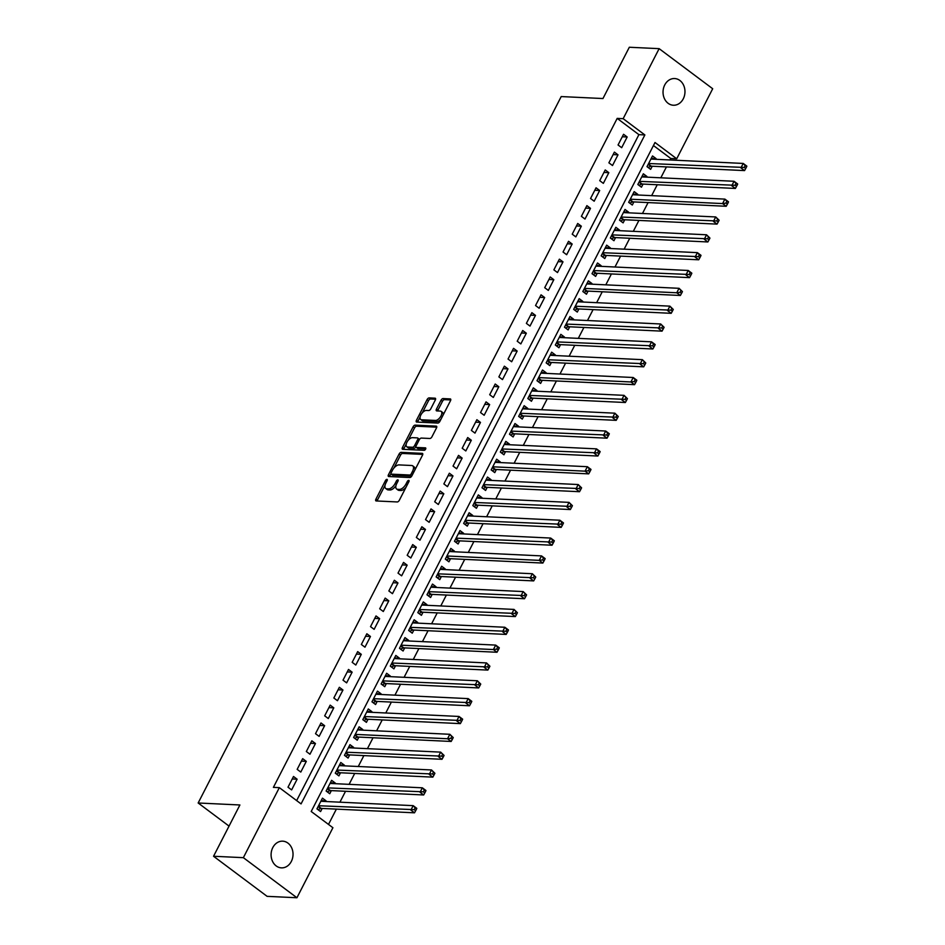 <?xml version="1.0" encoding="UTF-8"?>
<svg xmlns="http://www.w3.org/2000/svg" width="945" height="945" viewBox="0 0 945 945"><rect width="100%" height="100%" fill="white"/><g stroke="black" fill="none" stroke-linecap="round" stroke-linejoin="round"><path stroke-width="1.42" d="M386.93 479.363A1.429 0.721 -53.2 0 0 385.477 480.544L375.921 499.149A2.044 1.028 -53.2 0 0 375.862 500.85A2.044 1.028 -53.2 0 0 376.193 500.956L397.266 501.949A2.044 1.028 -53.2 0 0 399.333 500.259L408.89 481.655A1.429 0.721 -53.2 0 0 408.937 480.462A1.429 0.721 -53.2 0 0 408.701 480.391A1.429 0.721 -53.2 0 0 407.26 481.572L406.019 483.982A6.556 3.284 -53.2 0 1 399.392 489.404L397.632 489.321A6.556 3.284 -53.2 0 1 396.581 488.978A6.556 3.284 -53.2 0 1 396.77 483.545L398.01 481.135A1.429 0.721 -53.2 0 0 398.046 479.954A1.429 0.721 -53.2 0 0 397.821 479.871A1.429 0.721 -53.2 0 0 396.368 481.064L395.128 483.462A6.556 3.284 -53.2 0 1 388.501 488.896L386.753 488.813A6.556 3.284 -53.2 0 1 385.702 488.459A6.556 3.284 -53.2 0 1 385.879 483.025L387.119 480.627A1.429 0.721 -53.2 0 0 387.155 479.434A1.429 0.721 -53.2 0 0 386.93 479.363M683.27 98.823A13.36 10.962 -87.3 0 1 673.372 105.238A13.36 10.962 -87.3 0 1 664.737 84.956A13.36 10.962 -87.3 0 1 674.635 78.541A13.36 10.962 -87.3 0 1 683.27 98.823M291.332 861.45A13.36 10.962 -87.3 0 1 281.433 867.864A13.36 10.962 -87.3 0 1 272.798 847.582A13.36 10.962 -87.3 0 1 282.697 841.168A13.36 10.962 -87.3 0 1 291.332 861.45M435.326 399.995A2.044 1.028 -53.2 0 0 435.385 398.294A2.044 1.028 -53.2 0 0 435.066 398.188L429.148 397.904A2.044 1.028 -53.2 0 0 427.081 399.605L416.461 420.265A2.044 1.028 -53.2 0 0 416.402 421.966A2.044 1.028 -53.2 0 0 416.733 422.072L437.807 423.065A2.044 1.028 -53.2 0 0 439.874 421.375L450.493 400.715A2.044 1.028 -53.2 0 0 450.552 399.014A2.044 1.028 -53.2 0 0 450.222 398.908L443.075 398.566A2.044 1.028 -53.2 0 0 441.008 400.267L436.46 409.102A2.044 1.028 -53.2 0 0 436.413 410.803A2.044 1.028 -53.2 0 0 436.732 410.91L440.276 411.075A5.481 2.74 -53.2 0 1 441.15 411.37A5.481 2.74 -53.2 0 1 440.571 416.674A5.481 2.74 -53.2 0 1 435.468 420.442L421.588 419.793A5.481 2.74 -53.2 0 1 420.714 419.497A5.481 2.74 -53.2 0 1 421.293 414.205A5.481 2.74 -53.2 0 1 426.408 410.425L428.711 410.532A2.044 1.028 -53.2 0 0 430.79 408.831L435.326 399.995M296.931 897.75L267.104 896.344L213.546 856.264L239.9 804.975L198.155 802.99L561.212 96.567L602.957 98.54L629.323 47.25L659.137 48.656L712.695 88.736L676.714 158.76L655.003 142.506L311.2 811.483L332.912 827.726L296.931 897.75L243.361 857.67L279.342 787.646L301.065 803.9L644.868 134.934L623.157 118.68L659.137 48.656M213.546 856.264L243.361 857.67M296.647 800.604L638.903 134.651L617.191 118.397L273.388 787.374L279.342 787.646M617.191 118.397L623.157 118.68M401.164 452.36A2.044 1.028 -53.2 0 0 399.085 454.061L388.466 474.721A2.044 1.028 -53.2 0 0 388.419 476.422A2.044 1.028 -53.2 0 0 388.738 476.528L409.811 477.532A2.044 1.028 -53.2 0 0 411.89 475.831L422.51 455.171A2.044 1.028 -53.2 0 0 422.557 453.47A2.044 1.028 -53.2 0 0 422.238 453.364L401.164 452.36L402.605 453.446A2.044 1.028 -53.2 0 0 400.538 455.147L393.888 468.094M402.464 447.493L413.083 426.833A2.044 1.028 -53.2 0 1 415.15 425.132L436.224 426.136A2.044 1.028 -53.2 0 1 436.555 426.242A2.044 1.028 -53.2 0 1 436.495 427.943L431.959 436.779A2.044 1.028 -53.2 0 1 429.88 438.48L421.34 438.078A2.044 1.028 -53.2 0 0 419.261 439.768L416.249 445.638A2.044 1.028 -53.2 0 0 416.19 447.328A2.044 1.028 -53.2 0 0 416.521 447.446L425.415 447.859A1.429 0.721 -53.2 0 1 425.652 447.942A1.429 0.721 -53.2 0 1 425.498 449.324A1.429 0.721 -53.2 0 1 424.163 450.316L402.735 449.3A2.044 1.028 -53.2 0 1 402.405 449.194A2.044 1.028 -53.2 0 1 402.464 447.493L403.917 448.58L406.232 444.067M655.795 159.292L656.125 158.654L651.235 158.417M656.125 158.654L652.511 155.949L647.006 166.651L650.632 169.356L652.239 166.237M646.628 177.14L646.959 176.491L642.068 176.254M646.959 176.491L643.344 173.785L637.84 184.488L641.466 187.193L643.061 184.074M637.462 194.977L637.792 194.327L632.902 194.103M637.792 194.327L634.178 191.622L628.673 202.324L632.299 205.03L633.894 201.911M628.295 212.814L628.626 212.164L623.735 211.94M628.626 212.164L625.011 209.459L619.507 220.161L623.121 222.878L624.728 219.748M619.129 230.651L619.459 230.013L614.569 229.777M619.459 230.013L615.845 227.296L610.34 238.01L613.955 240.715L615.561 237.585M609.962 248.488L610.293 247.85L605.402 247.614M610.293 247.85L606.666 245.145L601.174 255.847L604.788 258.552L606.395 255.433M600.796 266.336L601.126 265.687L596.224 265.45M601.126 265.687L597.5 262.982L592.007 273.684L595.622 276.389L597.228 273.27M591.617 284.173L591.948 283.524L587.058 283.299M591.948 283.524L588.333 280.819L582.829 291.521L586.455 294.226L588.062 291.107M582.451 302.01L582.781 301.361L577.891 301.136M582.781 301.361L579.167 298.655L573.662 309.358L577.289 312.074L578.895 308.944M573.284 319.847L573.615 319.209L568.725 318.973M573.615 319.209L570 316.492L564.496 327.206L568.122 329.911L569.717 326.781M564.118 337.684L564.448 337.046L559.558 336.81M564.448 337.046L560.834 334.341L555.329 345.043L558.944 347.748L560.55 344.63M554.951 355.533L555.282 354.883L550.392 354.647M555.282 354.883L551.667 352.178L546.163 362.88L549.777 365.585L551.384 362.467M545.785 373.369L546.115 372.72L541.225 372.495M546.115 372.72L542.489 370.015L536.996 380.717L540.611 383.422L542.217 380.303M536.618 391.206L536.949 390.557L532.059 390.332M536.949 390.557L533.323 387.852L527.83 398.554L531.444 401.271L533.051 398.14M527.44 409.043L527.783 408.405L522.88 408.169M527.783 408.405L524.156 405.688L518.651 416.391L522.278 419.107L523.884 415.977M518.273 426.88L518.604 426.242L513.714 426.006M518.604 426.242L514.99 423.537L509.485 434.239L513.111 436.944L514.718 433.826M509.107 444.729L509.438 444.079L504.547 443.843M509.438 444.079L505.823 441.374L500.318 452.076L503.945 454.781L505.54 451.663M499.94 462.566L500.271 461.916L495.381 461.692M500.271 461.916L496.657 459.211L491.152 469.913L494.767 472.618L496.373 469.5M490.774 480.403L491.105 479.753L486.214 479.528M491.105 479.753L487.49 477.048L481.985 487.75L485.6 490.467L487.207 487.336M481.607 498.239L481.938 497.602L477.048 497.365M481.938 497.602L478.312 494.885L472.819 505.587L476.434 508.304L478.04 505.173M472.441 516.076L472.772 515.438L467.881 515.202M472.772 515.438L469.145 512.733L463.652 523.435L467.267 526.141L468.874 523.022M463.274 533.925L463.605 533.275L458.703 533.039M463.605 533.275L459.979 530.57L454.486 541.272L458.101 543.977L459.707 540.859M454.096 551.762L454.427 551.112L449.536 550.888M454.427 551.112L450.812 548.407L445.308 559.109L448.934 561.814L450.541 558.696M444.93 569.599L445.26 568.949L440.37 568.725M445.26 568.949L441.646 566.244L436.141 576.946L439.768 579.663L441.362 576.533M435.763 587.436L436.094 586.798L431.204 586.561M436.094 586.798L432.479 584.081L426.975 594.783L430.589 597.5L432.196 594.37M426.597 605.272L426.927 604.635L422.037 604.398M426.927 604.635L423.313 601.93L417.808 612.632L421.423 615.337L423.029 612.218M417.43 623.121L417.761 622.471L412.87 622.235M417.761 622.471L414.146 619.766L408.642 630.469L412.256 633.174L413.863 630.055M408.264 640.958L408.594 640.308L403.704 640.084M408.594 640.308L404.968 637.603L399.475 648.305L403.09 651.01L404.696 647.892M399.097 658.795L399.428 658.145L394.526 657.921M399.428 658.145L395.801 655.44L390.309 666.142L393.923 668.859L395.53 665.729M389.919 676.632L390.25 675.994L385.359 675.758M390.25 675.994L386.635 673.277L381.13 683.979L384.757 686.696L386.363 683.566M380.752 694.469L381.083 693.831L376.193 693.595M381.083 693.831L377.468 691.126L371.964 701.828L375.59 704.533L377.185 701.414M371.586 712.317L371.917 711.668L367.026 711.431M371.917 711.668L368.302 708.963L362.797 719.665L366.424 722.37L368.018 719.251M362.419 730.154L362.75 729.505L357.86 729.28M362.75 729.505L359.135 726.799L353.631 737.502L357.245 740.207L358.852 737.088M353.253 747.991L353.584 747.341L348.693 747.117M353.584 747.341L349.969 744.636L344.464 755.338L348.079 758.055L349.685 754.925M344.086 765.828L344.417 765.19L339.527 764.954M344.417 765.19L340.791 762.473L335.298 773.175L338.912 775.892L340.519 772.762M334.92 783.665L335.251 783.027L330.36 782.791M335.251 783.027L331.624 780.322L326.131 791.024L329.746 793.729L331.352 790.611M293.505 776.495L288.001 787.197L291.627 789.902L297.12 779.2L293.505 776.495M302.672 758.658L297.167 769.36L300.793 772.065L306.298 761.363L302.672 758.658M311.838 740.809L306.345 751.511L309.96 754.228L315.465 743.526L311.838 740.809M321.005 722.972L315.512 733.674L319.127 736.379L324.631 725.677L321.005 722.972M330.183 705.135L324.678 715.837L328.293 718.543L333.798 707.84L330.183 705.135M339.349 687.298L333.845 698.001L337.459 700.706L342.964 690.004L339.349 687.298M348.516 669.462L343.011 680.164L346.638 682.869L352.131 672.167L348.516 669.462M357.683 651.613L352.178 662.315L355.804 665.032L361.297 654.33L357.683 651.613M366.849 633.776L361.344 644.478L364.971 647.183L370.464 636.481L366.849 633.776M376.015 615.939L370.523 626.641L374.137 629.346L379.642 618.644L376.015 615.939M385.182 598.102L379.689 608.804L383.304 611.509L388.808 600.807L385.182 598.102M394.36 580.265L388.856 590.968L392.47 593.673L397.975 582.97L394.36 580.265M403.527 562.417L398.022 573.119L401.637 575.836L407.141 565.134L403.527 562.417M412.693 544.58L407.189 555.282L410.815 557.987L416.308 547.285L412.693 544.58M421.86 526.743L416.355 537.445L419.982 540.15L425.474 529.448L421.86 526.743M431.026 508.906L425.522 519.608L429.148 522.313L434.641 511.611L431.026 508.906M440.193 491.069L434.7 501.771L438.315 504.476L443.819 493.774L440.193 491.069M449.359 473.221L443.866 483.923L447.481 486.64L452.986 475.937L449.359 473.221M458.526 455.384L453.033 466.086L456.648 468.791L462.152 458.089L458.526 455.384M467.704 437.547L462.199 448.249L465.814 450.954L471.319 440.252L467.704 437.547M476.871 419.71L471.366 430.412L474.981 433.117L480.485 422.415L476.871 419.71M486.037 401.873L480.532 412.575L484.159 415.28L489.652 404.578L486.037 401.873M495.204 384.024L489.699 394.726L493.325 397.443L498.818 386.741L495.204 384.024M504.37 366.188L498.865 376.89L502.492 379.595L507.997 368.893L504.37 366.188M513.537 348.351L508.044 359.053L511.658 361.758L517.163 351.056L513.537 348.351M522.703 330.514L517.21 341.216L520.825 343.921L526.33 333.219L522.703 330.514M531.881 312.677L526.377 323.379L529.991 326.084L535.496 315.382L531.881 312.677M541.048 294.828L535.543 305.53L539.158 308.247L544.663 297.545L541.048 294.828M550.214 276.991L544.71 287.693L548.336 290.41L553.829 279.696L550.214 276.991M559.381 259.154L553.876 269.857L557.503 272.562L562.996 261.859L559.381 259.154M568.547 241.318L563.043 252.02L566.669 254.725L572.174 244.023L568.547 241.318M577.714 223.481L572.221 234.183L575.836 236.888L581.34 226.186L577.714 223.481M586.88 205.632L581.388 216.334L585.002 219.051L590.507 208.349L586.88 205.632M596.059 187.795L590.554 198.497L594.169 201.214L599.673 190.5L596.059 187.795M605.225 169.958L599.721 180.66L603.335 183.365L608.84 172.663L605.225 169.958M614.392 152.121L608.887 162.823L612.514 165.529L618.006 154.826L614.392 152.121M621.68 147.692L627.173 136.99L623.558 134.285L618.054 144.987L621.68 147.692M328.494 824.43L336.373 809.121M339.928 802.175L345.539 791.272M349.107 784.338L354.706 773.435M358.273 766.501L363.872 755.598M367.44 748.664L373.039 737.761M376.606 730.828L382.205 719.925M385.773 712.979L391.372 702.076M394.939 695.142L400.55 684.239M404.106 677.305L409.717 666.402M413.284 659.468L418.883 648.565M422.45 641.631L428.05 630.728M431.617 623.783L437.216 612.88M440.783 605.946L446.383 595.043M449.95 588.109L455.549 577.206M459.116 570.272L464.727 559.369M468.283 552.435L473.894 541.532M477.461 534.587L483.06 523.684M486.628 516.75L492.227 505.847M495.794 498.913L501.393 488.01M504.961 481.076L510.56 470.173M514.127 463.239L519.726 452.336M523.294 445.39L528.905 434.499M532.46 427.553L538.071 416.651M541.627 409.717L547.238 398.814M550.805 391.88L556.404 380.977M559.972 374.043L565.571 363.14M569.138 356.194L574.737 345.303M578.305 338.357L583.904 327.454M587.471 320.52L593.082 309.617M596.638 302.683L602.248 291.781M605.804 284.847L611.415 273.944M614.982 266.998L620.582 256.107M624.149 249.161L629.748 238.258M633.315 231.324L638.914 220.421M642.482 213.487L648.081 202.584M651.648 195.65L657.247 184.748M660.815 177.814L666.426 166.911M669.981 159.965L670.749 158.476L653.444 145.53M325.741 801.514L326.084 800.864L322.458 798.159L316.953 808.861L320.579 811.566L322.186 808.447M198.155 802.99L229.044 826.107M670.749 158.476L676.714 158.76M638.903 134.651L644.868 134.934M326.084 800.864L321.182 800.628M297.12 779.2L292.229 778.963M306.298 761.363L301.396 761.127M315.465 743.526L310.574 743.29M324.631 725.677L319.741 725.453M333.798 707.84L328.907 707.616M342.964 690.004L338.074 689.767M352.131 672.167L347.24 671.93M361.297 654.33L356.407 654.094M370.464 636.481L365.573 636.257M379.642 618.644L374.74 618.42M388.808 600.807L383.918 600.571M397.975 582.97L393.085 582.734M407.141 565.134L402.251 564.897M416.308 547.285L411.418 547.06M425.474 529.448L420.584 529.224M434.641 511.611L429.751 511.375M443.819 493.774L438.917 493.538M452.986 475.937L448.095 475.701M462.152 458.089L457.262 457.864M471.319 440.252L466.428 440.027M480.485 422.415L475.595 422.179M489.652 404.578L484.761 404.342M498.818 386.741L493.928 386.505M507.997 368.893L503.094 368.668M517.163 351.056L512.273 350.831M526.33 333.219L521.439 332.983M535.496 315.382L530.606 315.146M544.663 297.545L539.772 297.309M553.829 279.696L548.939 279.472M562.996 261.859L558.105 261.635M572.174 244.023L567.272 243.786M581.34 226.186L576.45 225.949M590.507 208.349L585.616 208.113M599.673 190.5L594.783 190.276M608.84 172.663L603.949 172.439M618.006 154.826L613.116 154.59M627.173 136.99L622.282 136.753M385.702 488.459L387.143 489.545A6.556 3.284 -53.2 0 0 388.194 489.9L386.753 488.813M395.979 485.588A6.556 3.284 -53.2 0 1 389.954 489.982L388.194 489.9M396.581 488.978L398.034 490.053A6.556 3.284 -53.2 0 0 399.085 490.408L397.632 489.321M405.984 487.313A6.556 3.284 -53.2 0 1 400.834 490.49L399.085 490.408M385.04 485.305L377.362 500.236A2.044 1.028 -53.2 0 0 377.09 501.004M422.781 454.403L402.605 453.446M390.923 473.858L389.919 475.808A2.044 1.028 -53.2 0 0 389.647 476.575M391.1 472.878A1.429 0.721 -53.2 0 0 391.065 474.059A1.429 0.721 -53.2 0 0 391.289 474.142L409.787 475.016A1.429 0.721 -53.2 0 0 411.24 473.823L412.54 471.283A6.556 3.284 -53.2 0 0 412.729 465.861A6.556 3.284 -53.2 0 0 411.677 465.507L399.026 464.905A6.556 3.284 -53.2 0 0 392.399 470.338L391.1 472.878M392.364 474.945A1.429 0.721 -53.2 0 0 392.506 475.146A1.429 0.721 -53.2 0 0 392.742 475.217L391.289 474.142M411.866 475.867A1.429 0.721 -53.2 0 1 411.24 476.103L392.742 475.217M414.831 470.102A6.556 3.284 -53.2 0 0 414.17 466.948L412.729 465.861M408.145 440.335L414.536 427.92L413.083 426.833M436.779 427.175L416.603 426.219A2.044 1.028 -53.2 0 0 414.536 427.92M417.442 448.131A2.044 1.028 -53.2 0 0 417.643 448.414A2.044 1.028 -53.2 0 0 417.973 448.521L425.711 448.887M412.469 437.653A5.481 2.74 -53.2 0 0 407.366 441.433A5.481 2.74 -53.2 0 0 406.775 446.725A5.481 2.74 -53.2 0 0 407.649 447.02L412.54 447.257A2.044 1.028 -53.2 0 0 414.607 445.556L417.631 439.697A2.044 1.028 -53.2 0 0 417.69 437.996A2.044 1.028 -53.2 0 0 417.359 437.889L412.469 437.653M406.775 446.725L408.228 447.812A5.481 2.74 -53.2 0 0 409.102 448.107L407.649 447.02M415.954 446.843A2.044 1.028 -53.2 0 1 413.993 448.332L409.102 448.107M419.379 439.579A2.044 1.028 -53.2 0 0 419.131 439.082A2.044 1.028 -53.2 0 0 418.8 438.964M403.917 448.58A2.044 1.028 -53.2 0 0 403.633 449.347M420.714 419.497L422.155 420.584A5.481 2.74 -53.2 0 0 423.041 420.879L421.588 419.793M441.079 419.037A5.481 2.74 -53.2 0 1 436.909 421.529L423.041 420.879M443.193 414.926A5.481 2.74 -53.2 0 0 442.603 412.457L441.15 411.37M450.765 399.948L444.528 399.652A2.044 1.028 -53.2 0 0 442.461 401.341L437.913 410.189A2.044 1.028 -53.2 0 0 437.641 410.957M420.123 417.029L417.903 421.352A2.044 1.028 -53.2 0 0 417.631 422.12M435.61 399.227L430.601 398.991A2.044 1.028 -53.2 0 0 428.522 400.692L422.238 412.918M318.016 809.652L320.721 808.507A2.091 1.039 126.8 0 1 321.229 808.4L414.501 812.818L410.886 810.101L413.178 805.648L320.851 801.277M318.559 805.742L414.205 809.652L415.646 810.739L416.568 808.955L415.127 807.869L414.205 809.652M415.127 807.869L413.178 805.648L416.792 808.353L416.568 808.955M415.646 810.739L414.501 812.818M327.183 791.816L329.888 790.67A2.091 1.039 126.8 0 1 330.396 790.563L423.667 794.969L420.053 792.264L422.344 787.811L330.018 783.44M327.726 787.894L423.372 791.816L424.825 792.902L425.734 791.119L424.293 790.032L423.372 791.816M424.293 790.032L422.344 787.811L425.959 790.516L425.734 791.119M424.825 792.902L423.667 794.969M336.349 773.979L339.054 772.833A2.091 1.039 126.8 0 1 339.562 772.726L432.834 777.133L429.219 774.428L431.511 769.962L339.196 765.604M336.904 770.057L432.538 773.979L433.991 775.054L434.901 773.27L433.46 772.195L432.538 773.979M433.46 772.195L431.511 769.962L434.901 773.27M433.991 775.054L432.834 777.133M345.516 756.13L348.221 754.996A2.091 1.039 126.8 0 1 348.729 754.878L442 759.296L438.385 756.591L440.677 752.125L348.362 747.755M346.071 752.22L441.705 756.142L443.158 757.217L444.067 755.433L442.626 754.358L441.705 756.142M442.626 754.358L440.677 752.125L444.067 755.433M443.158 757.217L442 759.296M354.694 738.293L357.387 737.147A2.091 1.039 126.8 0 1 357.895 737.041L451.167 741.459L447.552 738.754L449.844 734.289L357.529 729.918M355.237 734.383L447.552 738.754L450.871 738.293L452.324 739.38L453.246 737.596L451.793 736.509L450.871 738.293M451.793 736.509L449.844 734.289L453.246 737.596M452.324 739.38L451.167 741.459M363.86 720.456L366.554 719.31A2.091 1.039 126.8 0 1 367.073 719.204L460.345 723.622L456.718 720.905L459.01 716.452L366.695 712.081M364.404 716.546L460.05 720.456L461.491 721.543L462.412 719.759L460.959 718.672L460.05 720.456M460.959 718.672L459.01 716.452L462.637 719.157L462.412 719.759M461.491 721.543L460.345 723.622M373.027 702.619L375.72 701.473A2.091 1.039 126.8 0 1 376.24 701.367L469.511 705.773L465.885 703.068L468.177 698.615L375.862 694.244M373.57 698.698L469.216 702.619L470.657 703.706L471.579 701.922L470.126 700.836L469.216 702.619M470.126 700.836L468.177 698.615L471.803 701.32L471.579 701.922M470.657 703.706L469.511 705.773M382.193 684.782L384.898 683.637A2.091 1.039 126.8 0 1 385.406 683.53L478.678 687.936L475.051 685.231L477.355 680.766L385.028 676.407M382.737 680.861L478.383 684.782L479.824 685.857L480.745 684.074L479.292 682.999L478.383 684.782M479.292 682.999L477.355 680.766L480.745 684.074M479.824 685.857L478.678 687.936M391.36 666.934L394.065 665.8A2.091 1.039 126.8 0 1 394.573 665.682L487.844 670.099L484.23 667.394L486.521 662.929L394.195 658.559M391.903 663.024L487.549 666.946L489.002 668.02L489.912 666.237L488.47 665.162L487.549 666.946M488.47 665.162L486.521 662.929L489.912 666.237M489.002 668.02L487.844 670.099M400.526 649.097L403.231 647.951A2.091 1.039 126.8 0 1 403.739 647.845L497.011 652.263L493.396 649.558L495.688 645.092L403.373 640.722M401.082 645.187L493.396 649.558L496.716 649.097L498.169 650.184L499.078 648.4L497.637 647.313L496.716 649.097M497.637 647.313L495.688 645.092L499.303 647.797L499.078 648.4M498.169 650.184L497.011 652.263M409.693 631.26L412.398 630.114A2.091 1.039 126.8 0 1 412.906 630.008L506.177 634.426L502.563 631.709L504.854 627.256L412.54 622.885M410.248 627.35L505.882 631.26L507.335 632.347L508.245 630.563L506.803 629.476L505.882 631.26M506.803 629.476L504.854 627.256L508.469 629.961L508.245 630.563M507.335 632.347L506.177 634.426M418.871 613.423L421.564 612.277A2.091 1.039 126.8 0 1 422.072 612.171L515.344 616.577L511.729 613.872L514.021 609.419L421.706 605.048M419.415 609.501L515.049 613.423L516.502 614.51L517.423 612.726L515.97 611.639L515.049 613.423M515.97 611.639L514.021 609.419L517.423 612.726M516.502 614.51L515.344 616.577M428.038 595.586L430.731 594.44A2.091 1.039 126.8 0 1 431.251 594.334L524.522 598.74L520.896 596.035L523.187 591.57L430.873 587.211M428.581 591.664L524.227 595.586L525.668 596.661L526.589 594.877L525.136 593.803L524.227 595.586M525.136 593.803L523.187 591.57L526.589 594.877M525.668 596.661L524.522 598.74M437.204 577.738L439.897 576.604A2.091 1.039 126.8 0 1 440.417 576.485L533.689 580.903L530.062 578.198L532.354 573.733L440.039 569.362M437.748 573.828L533.393 577.749L534.835 578.824L535.756 577.041L534.303 575.966L533.393 577.749M534.303 575.966L532.354 573.733L535.756 577.041M534.835 578.824L533.689 580.903M446.371 559.901L449.076 558.755A2.091 1.039 126.8 0 1 449.584 558.649L542.855 563.066L539.229 560.361L541.52 555.896L449.206 551.526M446.914 555.991L539.229 560.361L542.56 559.901L544.001 560.987L544.922 559.204L543.469 558.117L542.56 559.901M543.469 558.117L541.52 555.896L545.147 558.601L544.922 559.204M544.001 560.987L542.855 563.066M455.537 542.064L458.242 540.918A2.091 1.039 126.8 0 1 458.75 540.812L552.022 545.23L548.407 542.513L550.699 538.059L458.372 533.689M456.081 538.154L551.726 542.064L553.179 543.151L554.089 541.367L552.648 540.28L551.726 542.064M552.648 540.28L550.699 538.059L554.313 540.764L554.089 541.367M553.179 543.151L552.022 545.23M464.704 524.227L467.409 523.081A2.091 1.039 126.8 0 1 467.917 522.975L561.188 527.381L557.574 524.676L559.865 520.222L467.551 515.852M465.247 520.305L560.893 524.227L562.346 525.314L563.255 523.53L561.814 522.443L560.893 524.227M561.814 522.443L559.865 520.222L563.48 522.928L563.255 523.53M562.346 525.314L561.188 527.381M473.87 506.39L476.575 505.244A2.091 1.039 126.8 0 1 477.083 505.138L570.355 509.544L566.74 506.839L569.032 502.374L476.717 498.015M474.425 502.468L570.059 506.39L571.512 507.465L572.422 505.681L570.981 504.606L570.059 506.39M570.981 504.606L569.032 502.374L572.422 505.681M571.512 507.465L570.355 509.544M483.049 488.541L485.742 487.407A2.091 1.039 126.8 0 1 486.25 487.289L579.521 491.707L575.907 489.002L578.198 484.537L485.884 480.166M483.592 484.631L579.226 488.553L580.679 489.628L581.6 487.844L580.147 486.769L579.226 488.553M580.147 486.769L578.198 484.537L581.6 487.844M580.679 489.628L579.521 491.707M492.215 470.704L494.908 469.559A2.091 1.039 126.8 0 1 495.416 469.452L588.7 473.87L585.073 471.165L587.365 466.7L495.05 462.329M492.758 466.795L585.073 471.165L588.404 470.704L589.845 471.791L590.767 470.008L589.314 468.921L588.404 470.704M589.314 468.921L587.365 466.7L590.991 469.405L590.767 470.008M589.845 471.791L588.7 473.87M501.382 452.868L504.075 451.722A2.091 1.039 126.8 0 1 504.595 451.615L597.866 456.033L594.24 453.316L596.531 448.863L504.217 444.493M501.925 448.958L597.571 452.868L599.012 453.954L599.933 452.171L598.48 451.084L597.571 452.868M598.48 451.084L596.531 448.863L600.158 451.568L599.933 452.171M599.012 453.954L597.866 456.033M510.548 435.031L513.241 433.885A2.091 1.039 126.8 0 1 513.761 433.779L607.033 438.185L603.406 435.48L605.698 431.026L513.383 426.656M511.091 431.109L606.737 435.031L608.178 436.117L609.1 434.334L607.647 433.247L606.737 435.031M607.647 433.247L605.698 431.026L609.324 433.731L609.1 434.334M608.178 436.117L607.033 438.185M519.715 417.194L522.42 416.048A2.091 1.039 126.8 0 1 522.928 415.942L616.199 420.348L612.584 417.643L614.876 413.178L522.55 408.819M520.258 413.272L615.904 417.194L617.345 418.269L618.266 416.485L616.825 415.41L615.904 417.194M616.825 415.41L614.876 413.178L618.266 416.485M617.345 418.269L616.199 420.348M528.881 399.345L531.586 398.211A2.091 1.039 126.8 0 1 532.094 398.093L625.366 402.511L621.751 399.806L624.043 395.341L531.716 390.97M529.424 395.435L625.07 399.357L626.523 400.432L627.433 398.648L625.992 397.573L625.07 399.357M625.992 397.573L624.043 395.341L627.433 398.648M626.523 400.432L625.366 402.511M538.048 381.508L540.753 380.362A2.091 1.039 126.8 0 1 541.261 380.256L634.532 384.674L630.917 381.969L633.209 377.504L540.894 373.133M538.603 377.598L630.917 381.969L634.237 381.508L635.69 382.595L636.599 380.811L635.158 379.725L634.237 381.508M635.158 379.725L633.209 377.504L636.824 380.209L636.599 380.811M635.69 382.595L634.532 384.674M547.226 363.671L549.919 362.526A2.091 1.039 126.8 0 1 550.427 362.419L643.699 366.837L640.084 364.12L642.376 359.667L550.061 355.296M547.769 359.761L643.403 363.671L644.856 364.758L645.778 362.974L644.325 361.888L643.403 363.671M644.325 361.888L642.376 359.667L645.778 362.974M644.856 364.758L643.699 366.837M556.392 345.835L559.086 344.689A2.091 1.039 126.8 0 1 559.594 344.582L652.865 348.988L649.25 346.283L651.542 341.83L559.227 337.459M556.936 341.913L652.57 345.835L654.023 346.921L654.944 345.138L653.491 344.051L652.57 345.835M653.491 344.051L651.542 341.83L655.168 344.535L654.944 345.138M654.023 346.921L652.865 348.988M565.559 327.998L568.252 326.852A2.091 1.039 126.8 0 1 568.772 326.746L662.043 331.152L658.417 328.447L660.709 323.981L568.394 319.623M566.102 324.076L661.748 327.998L663.189 329.073L664.111 327.289L662.658 326.214L661.748 327.998M662.658 326.214L660.709 323.981L664.111 327.289M663.189 329.073L662.043 331.152M574.725 310.149L577.419 309.015A2.091 1.039 126.8 0 1 577.938 308.897L671.21 313.315L667.583 310.61L669.875 306.145L577.56 301.774M575.269 306.239L670.915 310.161L672.356 311.236L673.277 309.452L671.824 308.377L670.915 310.161M671.824 308.377L669.875 306.145L673.277 309.452M672.356 311.236L671.21 313.315M583.892 292.312L586.597 291.166A2.091 1.039 126.8 0 1 587.105 291.06L680.376 295.478L676.75 292.773L679.053 288.308L586.727 283.937M584.435 288.402L676.75 292.773L680.081 292.312L681.522 293.399L682.444 291.615L680.991 290.528L680.081 292.312M680.991 290.528L679.053 288.308L682.444 291.615M681.522 293.399L680.376 295.478M593.058 274.475L595.763 273.329A2.091 1.039 126.8 0 1 596.271 273.223L689.543 277.641L685.928 274.924L688.22 270.471L595.893 266.1M593.602 270.565L689.248 274.475L690.701 275.562L691.61 273.778L690.169 272.692L689.248 274.475M690.169 272.692L688.22 270.471L691.834 273.176L691.61 273.778M690.701 275.562L689.543 277.641M602.225 256.638L604.93 255.493A2.091 1.039 126.8 0 1 605.438 255.386L698.709 259.792L695.095 257.087L697.386 252.634L605.072 248.263M602.78 252.717L698.414 256.638L699.867 257.725L700.777 255.941L699.335 254.855L698.414 256.638M699.335 254.855L697.386 252.634L701.001 255.339L700.777 255.941M699.867 257.725L698.709 259.792M611.391 238.801L614.096 237.656A2.091 1.039 126.8 0 1 614.604 237.549L707.876 241.955L704.261 239.25L706.553 234.785L614.238 230.426M611.947 234.88L707.581 238.801L709.034 239.876L709.943 238.093L708.502 237.018L707.581 238.801M708.502 237.018L706.553 234.785L709.943 238.093M709.034 239.876L707.876 241.955M620.57 220.953L623.263 219.819A2.091 1.039 126.8 0 1 623.771 219.701L717.042 224.119L713.428 221.413L715.719 216.948L623.405 212.578M621.113 217.043L716.747 220.965L718.2 222.04L719.121 220.256L717.668 219.181L716.747 220.965M717.668 219.181L715.719 216.948L719.121 220.256M718.2 222.04L717.042 224.119M629.736 203.116L632.429 201.97A2.091 1.039 126.8 0 1 632.949 201.864L726.221 206.282L722.594 203.577L724.886 199.111L632.571 194.741M630.28 199.206L722.594 203.577L725.925 203.116L727.366 204.203L728.288 202.419L726.835 201.332L725.925 203.116M726.835 201.332L724.886 199.111L728.512 201.817L728.288 202.419M727.366 204.203L726.221 206.282M638.903 185.279L641.596 184.133A2.091 1.039 126.8 0 1 642.116 184.027L735.387 188.445L731.761 185.728L734.052 181.275L641.738 176.904M639.446 181.369L735.092 185.279L736.533 186.366L737.454 184.582L736.001 183.495L735.092 185.279M736.001 183.495L734.052 181.275L737.679 183.98L737.454 184.582M736.533 186.366L735.387 188.445M648.069 167.442L650.774 166.296A2.091 1.039 126.8 0 1 651.282 166.19L744.554 170.596L740.927 167.891L743.219 163.438L650.904 159.067M648.613 163.52L744.258 167.442L745.699 168.529L746.621 166.745L745.168 165.659L744.258 167.442M745.168 165.659L743.219 163.438L746.845 166.143L746.621 166.745M745.699 168.529L744.554 170.596M386.694 481.454L385.477 480.544M408.464 482.482L407.26 481.572M397.585 481.962L396.368 481.064M389.954 489.982L388.501 488.896M396.38 484.395L395.128 483.462M400.834 490.49L399.392 489.404M407.236 484.891L406.019 483.982M377.362 500.236L375.921 499.149M389.919 475.808L388.466 474.721M400.538 455.147L399.085 454.061M411.24 476.103L409.787 475.016M412.445 474.733L411.24 473.823M413.756 472.193L412.54 471.283M416.603 426.219L415.15 425.132M417.973 448.521L416.521 447.446M413.993 448.332L412.54 447.257M415.954 446.56L414.607 445.556M418.836 440.594L417.631 439.697M436.909 421.529L435.468 420.442M437.913 410.189L436.46 409.102M442.461 401.341L441.008 400.267M444.528 399.652L443.075 398.566M417.903 421.352L416.461 420.265M428.522 400.692L427.081 399.605M430.601 398.991L429.148 397.904M320.721 808.507L318.134 806.569M321.229 808.4L318.311 806.215M329.888 790.67L327.301 788.732M330.396 790.563L327.478 788.378M339.054 772.833L336.467 770.896M339.562 772.726L336.656 770.541M348.221 754.996L345.634 753.059M348.729 754.878L345.823 752.704M357.387 737.147L354.8 735.222M357.895 737.041L354.989 734.867M366.554 719.31L363.979 717.373M367.073 719.204L364.156 717.019M375.72 701.473L373.145 699.536M376.24 701.367L373.322 699.182M384.898 683.637L382.312 681.699M385.406 683.53L382.489 681.345M394.065 665.8L391.478 663.862M394.573 665.682L391.655 663.508M403.231 647.951L400.645 646.026M403.739 647.845L400.822 645.671M412.398 630.114L409.811 628.189M412.906 630.008L410 627.823M421.564 612.277L418.978 610.34M422.072 612.171L419.167 609.986M430.731 594.44L428.144 592.503M431.251 594.334L428.333 592.149M439.897 576.604L437.322 574.666M440.417 576.485L437.5 574.312M449.076 558.755L446.489 556.829M449.584 558.649L446.666 556.475M458.242 540.918L455.655 538.993M458.75 540.812L455.833 538.638M467.409 523.081L464.822 521.144M467.917 522.975L464.999 520.789M476.575 505.244L473.988 503.307M477.083 505.138L474.177 502.953M485.742 487.407L483.155 485.47M486.25 487.289L483.344 485.116M494.908 469.559L492.321 467.633M495.416 469.452L492.51 467.279M504.075 451.722L501.5 449.796M504.595 451.615L501.677 449.442M513.241 433.885L510.666 431.948M513.761 433.779L510.843 431.593M522.42 416.048L519.833 414.111M522.928 415.942L520.01 413.756M531.586 398.211L528.999 396.274M532.094 398.093L529.176 395.92M540.753 380.362L538.166 378.437M541.261 380.256L538.355 378.083M549.919 362.526L547.332 360.6M550.427 362.419L547.521 360.246M559.086 344.689L556.499 342.752M559.594 344.582L556.688 342.397M568.252 326.852L565.677 324.915M568.772 326.746L565.854 324.56M577.419 309.015L574.843 307.078M577.938 308.897L575.021 306.723M586.597 291.166L584.01 289.241M587.105 291.06L584.187 288.886M595.763 273.329L593.177 271.404M596.271 273.223L593.354 271.05M604.93 255.493L602.343 253.555M605.438 255.386L602.532 253.201M614.096 237.656L611.509 235.718M614.604 237.549L611.698 235.364M623.263 219.819L620.676 217.882M623.771 219.701L620.865 217.527M632.429 201.97L629.854 200.045M632.949 201.864L630.031 199.69M641.596 184.133L639.021 182.208M642.116 184.027L639.198 181.853M650.774 166.296L648.187 164.359M651.282 166.19L648.364 164.005M392.506 475.146L391.065 474.059M417.643 448.414L416.19 447.328M419.131 439.082L417.69 437.996"/></g></svg>
